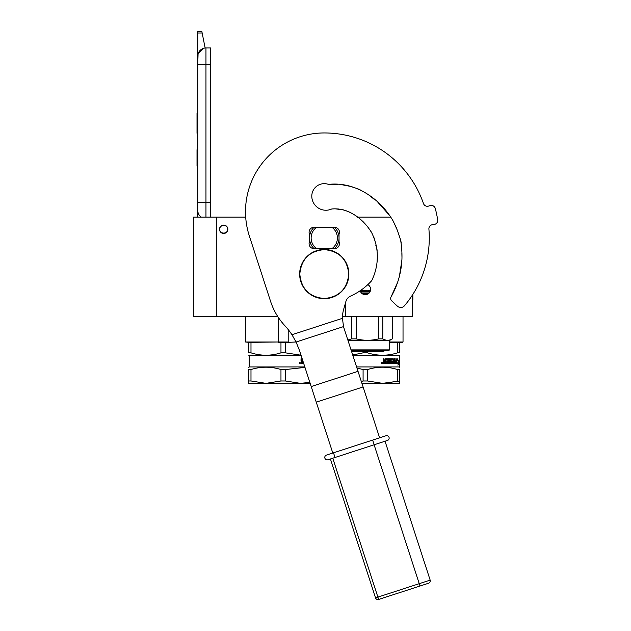 <?xml version="1.0" encoding="UTF-8"?>
<svg xmlns="http://www.w3.org/2000/svg" width="631" height="631" viewBox="0 0 631 631"><rect width="100%" height="100%" fill="white"/><g stroke="black" fill="none" stroke-linecap="round" stroke-linejoin="round"><path stroke-width="0.95" d="M288.359 342.325L296.136 342.002M250.988 352.847L248.748 352.847C248.748 356.002 248.748 356.002 248.748 352.847C248.748 356.002 248.748 356.002 248.748 352.847L248.748 342.325L245.506 342.002L278.279 342.002L250.988 342.325L250.988 352.847C260.982 356.002 270.975 356.002 280.969 352.847L280.969 342.325L278.303 342.325M251.824 342.002L245.506 342.002L245.506 316.399M402.696 342.325L399.786 342.325L403.028 342.002L403.028 316.399M367.565 351.68L367.565 352.847C377.559 356.002 387.552 356.002 397.546 352.847L397.546 342.325L389.493 342.325M389.493 342.002L403.028 342.002M342.483 316.399L412.382 316.399L412.382 295.103M216.299 316.399L216.299 217.127L193.331 217.127L193.331 316.399L277.672 316.399M216.299 217.127L245.696 217.127M357.17 217.127L390.857 217.127M367.818 284.636A5.332 5.332 0 0 1 365.286 294.661A5.332 5.332 0 0 1 360.151 290.757L360.364 291.364M345.599 316.399L345.599 302.525M288.209 329.571L288.209 342.002L278.279 342.002L278.279 317.33M223.682 233.454A4.18 4.18 0 0 1 219.501 229.274A4.18 4.18 0 0 1 223.682 225.086A4.18 4.18 0 0 1 227.87 229.274A4.18 4.18 0 0 1 223.682 233.454M360.372 291.404L361.547 293.123M362.249 293.707L368.259 293.754M364.584 294.614L365.956 294.622M370.208 291.396L370.618 289.321M370.618 289.203L370.216 287.286M370.2 287.263L369.025 285.527M227.617 229.274C227.862 224.194 219.501 224.194 219.746 229.274C219.501 234.353 227.862 234.353 227.617 229.274M205.958 217.127L205.958 202.196L210.557 202.196L210.557 47.956L205.958 47.956A8.203 8.203 0 0 0 197.755 56.159L197.755 64.37L198.071 53.911M210.557 202.196L210.557 217.127M197.755 217.127L197.755 64.37L210.557 64.37M205.958 47.956L205.958 202.196L197.755 202.196L197.755 210.399A8.203 8.203 45.2 0 0 201.265 217.127M197.755 167.743L197.755 175.946L197.755 167.743M197.755 32.993L197.755 31.55L201.857 31.55L202.149 32.993L197.755 32.993L197.755 56.159M198.26 53.335L203.671 48.287M202.149 32.993L205.138 48.003M201.857 31.55L197.755 31.55M197.755 149.689L197.022 149.689L197.022 166.103L197.755 166.103M197.755 113.099L197.022 113.099L197.022 118.415L197.755 118.415M197.755 128.338L197.022 128.338L197.022 118.415M197.755 133.299L197.022 133.299L197.022 128.338M197.755 113.596L197.022 113.596M301.019 355.214L285.449 352.847L285.449 342.325L288.193 342.325M248.748 342.325L250.988 342.325M280.969 352.847L285.449 352.847M280.969 342.325L285.449 342.325M248.748 355.214L301.097 355.45M303.677 363.393L301.034 363.275L301.563 361.311L301.034 360.735L301.034 358.739L301.886 358.739L302.225 360.885L301.705 360.498L301.705 358.739M302.225 360.885L302.856 360.885M302.02 362.73L303.038 362.73L303.038 361.808L301.705 361.808L302.02 362.73M301.839 362.73L301.705 361.808M303.479 363.661L303.479 362.786M299.646 362.983L300.096 362.596L300.096 363.48L299.48 363.48L299.938 363.48M299.938 362.983L299.575 362.596L299.638 363.48M299.583 362.596L299.48 363.48M299.772 362.415L300.285 363.03L299.772 363.653M299.244 363.03L299.851 362.407L300.451 363.03L299.851 363.661L299.244 363.03M304.828 366.942L249.158 366.942L248.748 367.755M304.978 367.408L285.449 369.545L285.449 380.982L300.435 383.348L309.845 382.386L304.962 383.12M250.988 380.982L265.974 383.348L248.748 383.348L248.748 380.982L250.988 380.982L250.988 369.545C260.982 366.422 270.975 366.422 280.969 369.545L285.449 369.545M248.748 380.982L248.748 369.545L250.988 369.545M248.748 369.545C248.748 366.422 248.748 366.422 248.748 369.545M285.449 380.982L280.969 380.982L280.969 369.545M310.16 383.348L265.974 383.348L280.969 380.982M370.413 290.804L367.005 290.804L370.46 290.631M367.005 290.804L360.167 290.804L367.005 290.804L360.869 290.26M351.199 350.371L388.996 350.371L389.493 349.874L389.493 340.519L392.364 338.863C389.185 340.74 386.006 340.74 382.828 338.863L382.828 316.399M351.041 349.874L389.493 349.874M348.004 340.519L389.493 340.519M392.364 316.399L392.364 338.863L392.364 316.399M378.671 316.399L378.671 338.863L382.828 338.863M356.2 316.399L356.2 338.863C363.685 340.74 371.178 340.74 378.671 338.863M351.593 316.399L351.593 338.863L356.2 338.863M351.593 338.863L347.839 340.022M361.366 292.934L369.214 292.934M383.908 350.371L383.908 351.68L351.625 351.68M399.786 369.545L399.786 380.982L399.786 369.545C399.786 366.422 399.786 366.422 399.786 369.545C399.786 366.422 399.786 366.422 399.786 369.545L397.546 369.545L397.546 380.982L387.087 383.12M352.855 355.45L399.376 355.45L399.376 366.942L399.786 367.345M399.786 380.982L399.786 383.348L382.56 383.348L399.786 380.982M399.786 342.325L399.786 352.847C399.786 356.002 399.786 356.002 399.786 352.847C399.786 356.002 399.786 356.002 399.786 352.847L399.786 342.325L397.546 342.325M352.697 354.985L363.085 352.847L363.085 351.68M363.085 352.847L367.565 352.847M399.786 352.847L397.546 352.847M396.457 362.36L398.421 361.957L398.634 360.435L396.875 360.435L397.191 358.889M398.106 361.957L398.311 360.435M397.183 360.435L397.498 358.889L396.457 360.482L396.457 363.661L396.852 361.957M398.129 364.197L398.358 362.131M398.674 363.63L397.956 365.231L398.216 363.661L396.544 363.661L396.891 362.131L398.445 362.131L398.674 360.435L398.358 363.63M391.204 359.812L391.046 360.885L392.6 361.271L392.372 363.661L386.424 363.661L386.424 362.73L388.12 362.58L388.12 361.808L386.787 361.808L386.787 360.885L388.12 360.885L388.002 359.662L385.722 359.662L385.801 363.661L383.514 363.661L383.159 358.739L384.003 358.739L384.35 360.885L383.822 360.498L383.822 358.739M384.35 360.885L385.162 360.885L385.494 358.739L388.341 358.739M388.854 359.126L388.854 362.73L388.625 359.126M388.854 362.73L389.524 362.73L389.524 358.739L390.171 358.739L389.934 362.73L392.025 362.58L391.93 361.808L390.573 361.421L390.834 358.739L393.216 358.739L393.168 360.885L393.436 359.126M393.436 360.885L394.115 360.885L394.312 358.739L394.596 362.73L394.596 358.739L394.115 358.739M394.596 362.73L395.811 362.58L395.811 361.808L394.785 361.808L394.785 360.885L395.811 360.885L395.921 358.739L395.755 363.661M391.299 359.662L392.995 359.812L393.216 363.661L396.047 363.661L396.213 358.739L395.811 358.739M392.6 361.271L392.111 363.661M393.168 362.58L393.168 361.808L394.115 361.808L394.028 362.73L393.523 362.73M393.436 362.58L393.168 361.808M384.137 362.73L385.162 362.73L385.162 361.808L383.822 361.808L384.137 362.73M383.956 362.73L383.822 361.808M385.604 363.661L385.722 359.662M390.952 359.812L391.046 360.885M389.934 362.73L389.934 358.739M381.763 363.48L381.692 362.596L382.22 362.596L382.22 363.48L381.605 363.48L382.063 363.48M381.708 362.596L381.605 363.48M381.897 362.415L382.41 363.03L381.897 363.653M381.361 363.03L381.976 362.407L382.575 363.03L381.976 363.661L381.361 363.03M399.376 366.942L356.586 366.942M356.941 368.031L363.085 369.545L367.565 369.545C377.559 366.422 387.552 366.422 397.546 369.545M361.918 383.348L382.56 383.348L367.565 380.982L367.565 369.545M367.565 380.982L363.085 380.982L363.085 369.545M361.311 381.487L363.085 380.982M339.036 234.196A4.922 4.922 0 0 0 334.525 227.302L314.009 227.302A4.922 4.922 0 0 0 309.498 234.196L309.498 241.744A4.922 4.922 0 0 0 314.009 248.638L334.525 248.638A4.922 4.922 0 0 0 339.036 241.744L339.036 234.196M330.431 184.284L328.491 184.394C355.198 181.397 380.367 198.615 393.326 221.339L397.317 230.205L400.535 239.662C401.671 246.153 402.136 252.7 401.931 259.286C401.308 272.608 397.688 285.133 391.086 296.846L397.601 282.333M399.431 276.197L401.9 260.027M401.971 257.456L401.868 253.425M401.71 250.815L401.568 247.612M401.221 242.651L400.464 239.449M399.005 235.229L397.806 231.624M396.457 227.925L392.908 220.582M381.487 205.509L377.898 202.291M370.279 196.131L368.938 195.105M360.632 190.112L357.627 188.748M351.98 186.689L340.07 184.386M337.924 184.268L335.826 184.26M372.053 280.006L373.923 275.502M375.492 270.494L376.108 268.009M376.983 262.922L377.393 256.289M377.164 250.302L376.652 247.896M376.092 246.161L375.808 245.262M375.445 243.74L375.13 241.641M374.901 240.301L374.128 237.863M372.243 233.809L370.862 231.246M363.811 222.325L360.309 219.359M357.422 217.309L357.028 217.025M343.587 209.902L335.471 208.861M333.996 208.861L332.663 208.916L333.996 208.861M391.086 296.846A3.281 3.281 0 0 0 391.709 300.861L397.38 306.145A4.922 4.922 0 0 0 404.503 305.727A105.014 105.014 0 0 0 428.906 229.1A4.101 4.101 0 0 1 432.495 224.683L434.12 224.478A4.101 4.101 0 0 0 437.669 219.762A114.858 114.858 0 0 0 435.28 208.482A4.101 4.101 0 0 0 430.113 205.611L428.544 206.092A4.101 4.101 0 0 1 423.464 203.513A105.014 105.014 0 0 0 324.263 132.952A78.765 78.765 0 0 0 249.363 236.057L270.589 301.389A65.632 65.632 0 0 0 285.015 325.872A65.632 65.632 0 0 1 291.956 334.73L296.081 342.018L299.441 350.363L332.797 453.034M330.628 184.284L328.491 184.394A12.47 12.47 0 0 0 311.793 196.131A14.111 14.111 0 0 0 331.701 208.995C348.344 207.339 363.795 219.217 371.84 233.036C375.674 241.176 377.204 247.802 377.393 256.801C377.259 265.107 375.374 273.049 371.746 280.629A63.826 63.826 0 0 1 350.442 296.184A8.203 8.203 0 0 0 345.914 301.413L343.698 309.19A32.82 32.82 0 0 0 342.436 318.332L343.532 326.598A43.744 37.884 162 0 0 344.045 328.333L379.617 437.819M314.049 227.302A14.765 14.765 0 0 0 314.009 227.341L316.557 227.341A13.125 13.125 0 0 0 316.557 248.59L314.009 248.59A14.765 14.765 0 0 1 314.009 227.341L315.248 227.341M334.477 248.638A14.765 14.765 0 0 0 334.525 227.341A14.765 14.765 0 0 0 334.477 227.302M315.248 248.59L314.009 248.59A14.765 14.765 0 0 0 314.049 248.638M333.286 227.341L316.557 227.341M333.286 248.59L331.977 248.59A13.125 13.125 0 0 0 331.977 227.341M331.977 248.59L316.557 248.59M348.73 274.067C347.279 288.927 339.123 297.075 324.263 298.526C309.411 297.075 301.255 288.927 299.804 274.067C301.255 259.215 309.411 251.059 324.263 249.608C339.123 251.059 347.279 259.215 348.73 274.067M348.88 274.067A24.609 24.609 0 0 1 324.263 298.684A24.609 24.609 0 0 1 299.654 274.067A24.609 24.609 0 0 1 324.263 249.458A24.609 24.609 0 0 1 348.88 274.067A24.609 24.609 0 0 1 324.263 298.684A24.609 24.609 0 0 1 299.654 274.067M385.036 441.235L430.168 580.126L419.244 583.675L374.112 444.784L387.458 440.446A2.461 2.461 0 0 0 389.035 437.346A2.461 2.461 -62.6 0 1 387.458 440.446L330.423 458.982L375.548 597.872L377.89 597.107L332.758 458.224M324.902 458.185A2.461 2.461 -36 0 1 326.479 455.085A2.461 2.461 117.6 0 0 324.902 458.185A2.461 2.461 26.4 0 0 328.002 459.77L335.022 457.483L334.264 455.148L333.499 452.806L326.479 455.085L385.935 435.769A2.461 2.461 -153.3 0 1 389.035 437.346M378.647 599.45L420.001 586.01L378.647 599.45A2.461 2.461 0 0 1 375.548 597.872A2.461 2.461 0 0 0 378.647 599.45L377.89 597.107L419.244 583.675L420.001 586.01L428.583 583.225A2.461 2.461 0 0 0 430.168 580.126M429.277 237.966A105.014 105.014 0 0 0 428.906 229.1M423.464 203.513A105.014 105.014 0 0 0 324.263 132.952M390.297 216.267L377.906 202.299M360.175 189.892L357.414 188.661M338.106 184.268L335.897 184.26M341.757 209.46L335.731 208.861M331.259 184.291L337.49 184.252M348.091 185.656L357.446 188.669M370.223 196.083L373.938 199.112M382.985 207.031L384.831 209.066M349.834 212.261L345.149 210.368M343.824 209.965L338.547 208.987M412.382 299.583L412.871 299.583L412.871 294.338M370.097 291.625L360.475 291.625M291.956 334.73L342.436 318.332M296.081 342.018L343.532 326.598M311.201 386.558L358.022 371.344M316.273 402.16L363.085 386.953M372.676 440.075L374.191 444.76M249.158 355.45L249.158 366.942M399.376 355.45L399.786 355.214"/></g></svg>
